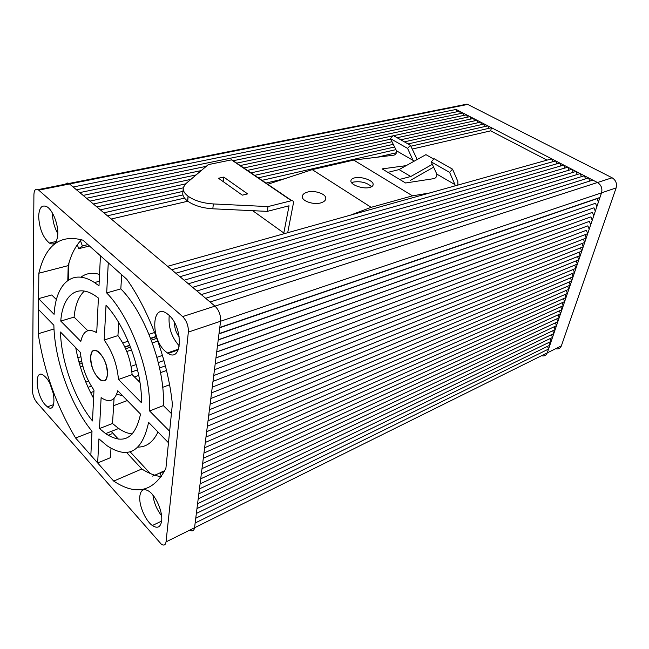 <?xml version="1.0" encoding="UTF-8"?>
<svg xmlns="http://www.w3.org/2000/svg" width="649" height="649" viewBox="0 0 649 649"><rect width="100%" height="100%" fill="white"/><g stroke="black" fill="none" stroke-linecap="round" stroke-linejoin="round"><path stroke-width="0.97" d="M410.29 180.43L433.637 167.158M432.339 164.327L410.785 176.52L399.63 179.408L387.907 172.366L399.078 169.584L425.931 154.649L433.783 159.102M399.078 169.584L410.785 176.52M406.169 165.641L382.131 168.894L387.907 172.366M457.918 185.079L457.829 181.42L452.54 169.146L449.603 172.383L431.228 161.893L436.809 174.119C437.053 176.171 436.209 177.656 434.278 178.572L405.576 182.986L399.63 179.408M430.019 192.883L412.496 195.836L353.721 160.084L394.081 155.135C396.012 154.284 396.815 152.84 396.498 150.803L390.422 138.602L407.572 148.386L413.6 161.504M449.603 172.383L454.941 184.6L455.006 185.89M431.228 161.893L434.14 158.721L452.54 169.146M416.658 159.808L416.26 157.545L410.444 145.287L407.572 148.386M233.624 161.317L231.823 159.8L208.264 164.635L185.865 183.635L183.343 187.447C182.726 190.384 184.3 193.297 188.048 196.185L188.169 196.274C194.457 200.687 202.853 203.242 213.359 203.94L268.005 206.593L291.75 200.622C293.072 200.646 293.632 201.474 293.429 203.105L287.694 232.715M353.721 160.084L312.234 169.632L371.139 207.331L350.492 215.143M371.139 207.331L412.496 195.836M268.005 206.593L267.307 211.371L289.048 205.79L283.662 233.843M223.751 177.088L247.626 193.889L242.312 195.154L218.462 178.248L223.751 177.088L223.224 181.623M390.422 138.602L393.27 135.552L410.444 145.287M267.761 184.284L312.234 169.632M267.307 211.371L212.807 208.8C202.334 208.118 193.962 205.563 187.691 201.133L187.577 201.044C183.837 198.14 182.272 195.211 182.888 192.258L183.205 188.908M371.569 186.734C367.034 182.637 361.063 181.071 353.648 182.028L351.661 182.791M354.443 177.915C360.998 176.049 373.597 180.471 373.151 184.519C373.086 185.865 371.95 186.839 369.735 187.447C363.172 189.419 350.273 184.843 350.906 180.82C351.02 179.465 352.196 178.499 354.443 177.915M321.758 202.561C314.578 205.441 301.452 201.222 302.32 196.371C302.531 194.659 303.919 193.345 306.482 192.412C313.637 189.654 326.471 193.727 325.79 198.586C325.636 200.281 324.289 201.604 321.758 202.561M38.113 189.622L182.645 316.582C186.652 320.744 188.551 325.92 188.348 332.101L166.039 541.891C165.511 545.111 163.929 545.866 161.285 544.138L36.595 402.193C34.048 398.875 32.669 395.006 32.45 390.584L33.91 194.676C34.146 190.1 35.541 188.413 38.113 189.622L68.875 183.489L69.548 183.975L68.875 183.489L451.639 107.207L452.353 107.507L451.639 107.207L447.088 108.553M45.69 377.239C55.603 387.429 57.015 414.589 47.409 406.842L45.243 404.838C35.63 394.714 33.999 368.04 43.637 375.39L45.69 377.239M57.81 233.867C57.193 242.564 54.386 245.638 49.389 243.075C42.907 237.461 39.329 228.578 38.664 216.425C39.135 207.599 41.917 204.403 47.02 206.82C52.642 210.049 58.199 223.937 57.81 233.867M165.187 351.206C150.649 338.754 151.525 302.945 166.533 313.289L168.562 314.838C183.748 327.412 182.255 364.016 167.418 352.975L165.187 351.206M139.803 496.404C140.695 489.752 143.778 488.048 149.035 491.301C155.963 495.917 162.826 511.891 161.666 520.782C160.619 527.28 157.52 528.854 152.361 525.52C145.465 520.758 138.837 505.328 139.803 496.404M113.705 481.096C136.217 495.982 153.61 491.78 165.884 468.489L172.366 404.132C168.221 361.98 149.83 311.804 126.823 279.313L82.95 240.179C60.292 233.997 45.592 245.014 38.851 273.229L38.194 333.756C44.108 371.406 56.577 406.152 75.609 438.01L113.705 481.096L141.806 468.992C148.451 473.202 154.933 475.774 161.268 476.715M75.609 438.01L91.98 431.674M54.005 328.978L38.194 333.756M38.851 273.229L68.21 265.628L67.788 280.465M81.506 239.7C75.495 245.947 71.066 254.595 68.21 265.628M141.806 468.992L126.563 452.483M166.039 541.891L194.554 527.751L220.571 321.239L219.784 327.469L599.96 197.474L601.534 192.842L547.261 352.878L548.559 349.048L195.154 523.005L194.554 527.751C193.978 530.898 192.372 531.693 189.743 530.136M456.125 109.454L597.478 182.515L592.797 180.097L210.081 302.004L214.989 306.125C219.013 310.149 220.871 315.187 220.571 321.239C220.871 315.187 219.013 310.149 214.989 306.125L69.548 183.975L73.159 187.001L456.125 109.454L457.018 111.758M65.168 184.851C66.036 183.075 67.269 182.62 68.875 183.489M179.286 336.985C176.041 332.807 174.476 328.078 174.573 322.788M169.227 315.463C168.164 327.137 171.547 337.334 179.375 346.055M152.913 495.073C153.951 502.78 156.839 509.668 161.569 515.712M50.192 384.289L53.372 393.683M52.504 213.399C52.553 220.587 54.321 227.345 57.818 233.672M149.578 410.947L169.632 431.244L168.472 442.748L148.597 422.369C142.188 451.874 128.348 459.67 107.077 445.758L98.932 438.862L97.658 462.948L90.844 455.241L92.004 431.228C70.749 405.52 54.548 360.292 53.867 325.254L38.461 309.459L38.575 298.637L54.086 314.335C55.879 283.759 72.404 268.021 94.519 282.566L98.997 285.803L100.441 255.779L108.278 262.772L106.679 292.934L120.819 288.878C145.157 313.086 165.39 368.332 163.353 405.601L149.578 410.947C151.331 373.394 130.911 317.507 106.679 292.934M105.6 433.621C123.513 445.182 135.154 438.667 140.525 414.094L117.753 390.747C114.995 400.611 109.673 403.053 101.796 398.088L101.122 397.602L99.484 428.551L105.6 433.621L118.678 428.494C123.448 431.763 128.023 433.573 132.42 433.921M80.403 352.464L60.479 332.028C61.176 361.452 74.765 399.322 92.499 420.941L93.983 390.09C86.325 379.008 81.798 366.466 80.403 352.464M96.717 332.702L98.405 298.037L94.949 295.538C76.663 283.394 62.62 295.749 60.755 321.077L80.825 341.39C83.161 330.844 88.459 327.948 96.717 332.702L96.742 332.702M104.181 340.035C112.399 351.507 117.161 364.649 118.475 379.478L141.441 402.713C142.382 371.423 125.882 326.187 106.03 305.217L104.181 340.035L117.94 335.606C126.174 346.923 130.895 359.935 132.112 374.635L139.965 382.415M107.377 374.197C106.704 380.371 104.286 382.253 100.133 379.852C94.219 374.522 91.079 366.985 90.714 357.226C91.282 350.955 93.683 348.992 97.91 351.328C103.905 356.69 107.053 364.316 107.377 374.197C106.736 390.901 89.53 372.932 90.714 357.226C90.941 340.287 108.651 357.923 107.377 374.197M80.922 277.196C86.13 273.245 92.336 272.32 99.54 274.413M38.575 298.637L51.766 294.979L56.414 299.587M97.658 462.948L110.411 457.699L110.987 448.281M108.091 435.252L111.888 433.759M157.983 431.991C153.221 442.001 146.585 447.039 138.075 447.104M171.417 413.591L163.353 405.601M120.819 288.878L121.696 274.738M118.678 428.494L112.512 423.513L114.07 398.364M122.588 395.703L116.69 394.211M75.73 347.669C79.008 365.655 84.954 382.537 93.586 398.308M95.809 332.134L96.863 330.203M87.802 330.706L74.083 317.101C75.252 305.038 78.683 296.366 84.37 291.068M117.94 335.606L118.743 322.634M112.512 423.513L99.484 428.551M60.755 321.077L74.083 317.101M118.475 379.478L132.112 374.635M182.645 316.582L597.478 182.515C601.225 184.957 602.58 188.397 601.534 192.842C602.58 188.397 601.225 184.957 597.478 182.515L612.121 177.785C615.844 180.171 617.175 183.545 616.12 187.926L561.361 345.885C560.29 348.44 558.375 349.389 555.633 348.724M612.121 177.785L467.742 104.432L38.778 190.125M462.477 105.479L467.029 104.132L467.742 104.432M111.222 431.423L118.369 439.122M130.149 451.826L150.243 473.502M164.302 471.734L160.027 472.74L161.398 476.528M77.312 244.77L78.724 248.672L82.391 245.971L80.5 240.763M68.924 263.032L68.437 280.019M561.361 345.885L547.261 352.878C546.198 355.457 544.284 356.406 541.534 355.717M547.513 346.355L548.559 349.048M195.755 518.235L549.865 345.203L548.811 342.485M196.363 513.424L551.171 341.342L550.109 338.6M196.972 508.581L552.494 337.456L551.423 334.697M197.588 503.713L553.816 333.554L552.737 330.771M198.205 498.797L555.146 329.627L554.059 326.828M198.829 493.857L556.485 325.684L555.39 322.861M199.454 488.875L557.824 321.726L556.72 318.878M200.087 483.862L559.178 317.742L558.059 314.87M200.719 478.816L560.533 313.735L559.414 310.847M201.36 473.729L561.896 309.711L560.768 306.799M202.009 468.61L563.267 305.671L562.131 302.734M202.658 463.451L564.646 301.607L563.494 298.645M203.315 458.251L566.033 297.526L564.873 294.541M203.973 453.018L567.429 293.421L566.253 290.411M204.638 447.745L568.824 289.292L567.64 286.258M205.303 442.44L570.228 285.146L569.043 282.088M205.976 437.085L571.647 280.976L570.447 277.894M206.658 431.699L573.067 276.782L571.858 273.675M207.339 426.271L574.495 272.572L573.27 269.44M208.029 420.803L575.931 268.337L574.698 265.181M208.727 415.295L577.375 264.078L576.134 260.898M209.424 409.746L578.827 259.803L577.569 256.59M210.13 404.157L580.287 255.503L579.022 252.266M210.836 398.518L581.747 251.179L580.474 247.91M211.55 392.848L583.224 246.831L581.934 243.537M212.272 387.129L584.708 242.466L583.402 239.14M212.994 381.369L586.193 238.069L584.887 234.719M213.732 375.56L587.694 233.656L586.371 230.29L214.462 369.727L586.371 230.29M215.2 363.87L587.872 225.844L589.195 229.219M215.208 363.813L587.872 225.844M215.947 357.964L589.381 221.374L590.712 224.757M215.955 357.875L589.381 221.374M216.693 352.018L590.906 216.88L592.229 220.271M216.709 351.888L590.906 216.88M217.447 346.022L592.432 212.361L593.762 215.76M217.472 345.852L592.432 212.361M218.21 339.979L593.965 207.818L595.303 211.225M218.234 339.776L593.965 207.818M218.981 333.886L595.506 203.251L596.845 206.666M219.005 333.643L595.506 203.251M219.751 327.753L597.056 198.659L598.402 202.082M599.96 197.474L597.056 198.659M205.66 298.297L588.57 177.915L589.803 181.047M201.287 294.614L584.368 175.741L585.593 178.848M196.947 290.971L580.19 173.583L581.399 176.658M192.639 287.353L576.044 171.441L577.237 174.484M188.372 283.775L571.923 169.308L573.108 172.326M184.146 280.222L567.818 167.191L568.995 170.176M179.96 276.701L563.746 165.081L564.906 168.042M175.806 273.213L559.698 162.988L560.841 165.925M171.685 269.757L555.666 160.903L556.81 163.816M167.604 266.325L551.666 158.835L552.794 161.723M111.263 219.005L187.812 201.222M265.96 183.059L284.7 178.702M377.199 157.204L396.466 152.726M412.237 149.067L490.66 130.838L491.48 127.731L410.882 146.212M547.034 160.133L490.66 130.838M107.442 215.801L184.535 198.115M262.001 180.357L395.922 149.643M103.889 212.815L182.913 194.919M258.31 177.842L394.592 146.974M408.051 143.932L487.853 125.857L488.819 128.34M100.368 209.854L182.969 191.382M254.643 175.344L393.278 144.338M404.384 141.855L484.251 123.991L485.209 126.458M96.871 206.917L183.261 187.837M251.009 172.869L391.98 141.725M400.749 139.795L480.666 122.142L481.615 124.584M93.407 204.005L185.565 183.902M247.399 170.411L390.698 139.146M397.131 137.742L477.096 120.292L478.037 122.718M89.96 201.117L190.895 179.367M243.813 167.969L393.018 135.819M393.537 135.706L473.551 118.459L474.484 120.868M86.552 198.253L196.128 174.93M240.252 165.544L470.03 116.642L470.955 119.027M83.161 195.406L201.247 170.59M236.715 163.134L466.526 114.832L467.442 117.193M79.803 192.583L206.268 166.331M233.202 160.741L463.037 113.023L463.946 115.368M76.468 189.784L459.573 111.239L460.474 113.559M80.419 367.083L82.877 366.255M126.79 351.498L131.577 349.892M152.345 342.915L157.812 341.074M78.724 248.672L89.473 246.003M82.391 245.971L87.907 244.608M160.027 472.74L164.878 470.606M152.677 476.123L160.076 472.878M113.616 405.666L127.318 400.555M162.704 387.331L169.559 384.768M88.069 387.339L91.363 386.171M131.901 371.869L137.547 369.873M158.315 362.548L163.954 360.552M85.806 382.115L88.58 381.15M131.106 366.328L136.209 364.551M156.944 357.331L162.469 355.401M168.148 353.421L178.329 349.876M436.809 174.119L454.941 184.6M396.498 150.803L413.445 160.603M231.466 159.849L291.385 200.687M187.577 201.044L188.048 196.185M187.691 201.133L188.169 196.274M212.807 208.8L213.359 203.94M252.688 210.682L283.783 232.975M188.348 332.101L616.12 187.926M194.554 527.751L547.261 352.878M79.056 362.377L81.717 361.485M124.9 347.142L129.897 345.479M150.714 338.567L156.239 336.726M154.632 332.491L149.019 334.332M128.137 341.196L122.75 342.964M80.874 356.723L77.848 357.713M92.904 397.066L93.659 396.79M138.221 380.687L139.616 380.184M160.538 372.623L166.517 370.465M90.584 392.621L93.918 391.428M134.44 376.939L138.74 375.406M159.581 367.959L165.381 365.882M231.823 159.8L291.75 200.622M373.151 184.519L372.997 185.273M167.418 352.975L178.637 349.073M152.361 525.52L161.633 521.09M47.409 406.842L53.632 404.627M49.389 243.075L56.179 241.452M94.519 282.566L99.216 281.268M467.029 104.132L451.639 107.207M79.551 364.154L82.123 363.294M125.646 348.773L130.546 347.142M151.339 340.198L156.839 338.364M78.967 362.061L81.652 361.168M124.762 346.858L129.784 345.195M150.6 338.275L156.133 336.442"/></g></svg>
